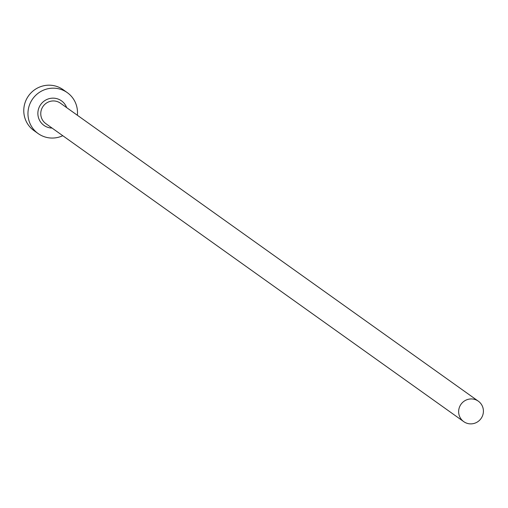 <?xml version="1.0" encoding="UTF-8"?>
<svg xmlns="http://www.w3.org/2000/svg" width="508" height="508" viewBox="0 0 508 508"><rect width="100%" height="100%" fill="white"/><g stroke="black" fill="none" stroke-linecap="round" stroke-linejoin="round"><path stroke-width="0.76" d="M482.6 415.614A12.56 12.294 125.5 0 0 478.32 401.18A12.56 12.294 125.5 0 0 459.454 407.2A12.56 12.294 125.5 0 0 463.734 421.634A12.56 12.294 125.5 0 0 482.6 415.614M77.362 115.252A25.121 24.594 125.5 0 0 67.316 92.659A25.121 24.594 125.5 0 0 29.585 104.699A25.121 24.594 125.5 0 0 38.144 133.572A25.121 24.594 125.5 0 0 62.776 135.706M67.316 92.659L63.132 89.675A25.121 24.594 125.5 0 0 25.4 101.714A25.121 24.594 125.5 0 0 33.96 130.588L38.144 133.572M52.076 128.079A15.075 14.757 -54.5 0 1 38.843 108.064A15.075 14.757 -54.5 0 1 52.794 98.152A15.075 14.757 -54.5 0 1 66.662 107.62M478.32 401.18L60.439 103.188A12.56 12.294 125.5 0 0 41.573 109.207A12.56 12.294 125.5 0 0 45.853 123.641L463.734 421.634"/></g></svg>
